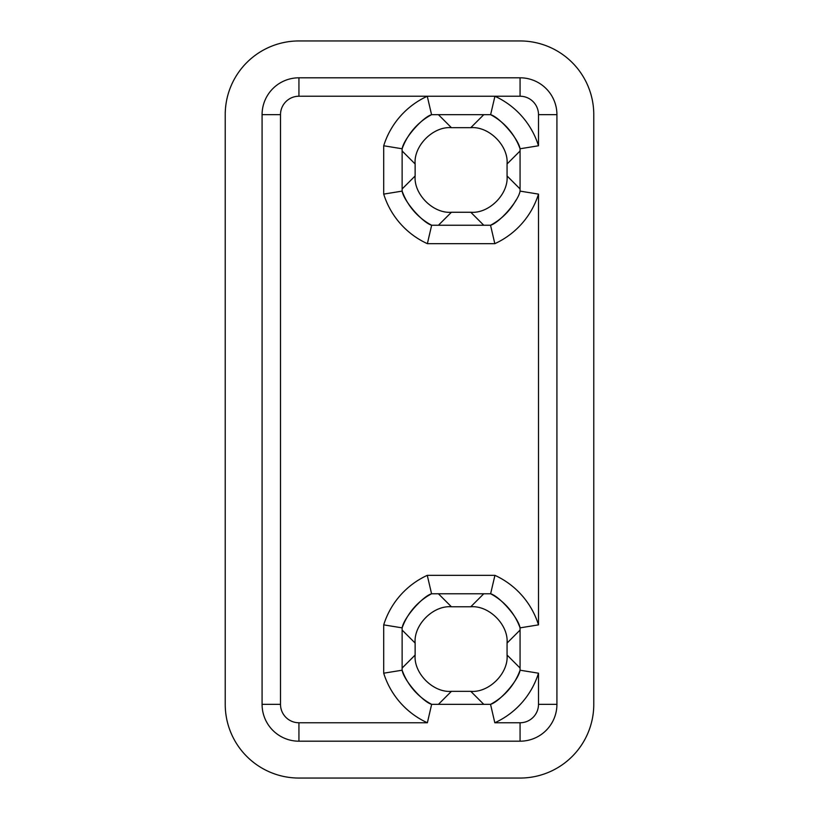 <?xml version="1.0" encoding="UTF-8"?>
<svg xmlns="http://www.w3.org/2000/svg" width="819" height="819" viewBox="0 0 819 819"><rect width="100%" height="100%" fill="white"/><g stroke="black" fill="none" stroke-linecap="round" stroke-linejoin="round"><path stroke-width="1.23" d="M298.935 778.05L520.065 778.05A73.71 73.71 0 0 0 593.775 704.34L593.775 114.66A73.71 73.71 0 0 0 520.065 40.95L298.935 40.95A73.71 73.71 0 0 0 225.225 114.66L225.225 704.34A73.71 73.71 0 0 0 298.935 778.05M490.54 704.34A62.654 62.654 0 0 0 520.065 670.208A62.654 62.654 0 0 1 490.54 704.34L494.819 722.767L520.065 722.767A18.427 18.427 0 0 0 538.492 704.34L556.92 704.34L556.92 114.66L538.492 114.66A18.427 18.427 0 0 0 520.065 96.232L298.935 96.232A18.427 18.427 0 0 0 280.507 114.66L280.507 704.34A18.427 18.427 0 0 0 298.935 722.767L427.375 722.767A81.081 81.081 0 0 1 383.702 673.198L383.702 624.866L402.129 627.866C403.787 617.7 422.727 596.273 431.572 593.775L490.622 593.775C499.416 596.232 518.396 617.68 520.065 627.866L520.065 670.208C518.427 680.343 499.395 701.873 490.54 704.34L431.654 704.34C422.85 701.914 403.777 680.364 402.129 670.208L402.129 627.866A62.654 62.654 0 0 1 431.572 593.775A62.654 62.654 0 0 0 402.129 627.866M556.92 704.34A36.855 36.855 0 0 1 520.065 741.195L298.935 741.195A36.855 36.855 0 0 1 262.08 704.34L262.08 114.66A36.855 36.855 0 0 1 298.935 77.805L298.935 96.232M556.92 114.66A36.855 36.855 0 0 0 520.065 77.805L298.935 77.805M520.065 191.114C518.427 201.259 499.395 222.778 490.54 225.245L431.654 225.245C422.85 222.819 403.777 201.279 402.129 191.114L402.129 148.771C403.787 138.616 422.727 117.178 431.572 114.68L490.622 114.68C499.416 117.137 518.396 138.595 520.065 148.771L520.065 191.114L538.492 194.113A81.081 81.081 0 0 1 494.819 243.673L427.375 243.673A81.081 81.081 0 0 1 383.702 194.113L383.702 145.772L402.129 148.771A62.654 62.654 0 0 1 431.572 114.68A62.654 62.654 0 0 0 402.129 148.771M470.771 127.682L451.423 127.682C433.21 126.126 413.564 145.772 415.131 163.974L415.131 175.962C413.564 194.164 433.21 213.81 451.423 212.254L470.771 212.254C488.984 213.81 508.63 194.164 507.063 175.962L507.063 163.974C508.63 145.772 488.984 126.126 470.771 127.682L483.773 114.68M470.771 606.777L451.423 606.777C433.21 605.21 413.564 624.856 415.131 643.069L415.131 655.046C413.564 673.259 433.21 692.905 451.423 691.338L470.771 691.338C488.984 692.905 508.63 673.259 507.063 655.046L507.063 643.069C508.63 624.856 488.984 605.21 470.771 606.777L483.773 593.775M402.129 191.114A62.654 62.654 0 0 0 431.654 225.245A62.654 62.654 0 0 1 402.129 191.114L383.702 194.113M431.654 225.245L427.375 243.673M383.702 145.772A81.081 81.081 0 0 1 427.262 96.253L431.572 114.68M490.54 225.245A62.654 62.654 0 0 0 515.98 200.153A62.654 62.654 0 0 1 490.54 225.245L494.819 243.673M427.262 96.253L494.932 96.253L490.622 114.68A62.654 62.654 0 0 1 520.065 148.771A62.654 62.654 0 0 0 490.622 114.68M402.129 670.208A62.654 62.654 0 0 0 431.654 704.34A62.654 62.654 0 0 1 402.129 670.208L383.702 673.198M494.932 96.253A81.081 81.081 0 0 1 538.492 145.772L520.065 148.771M431.654 704.34L427.375 722.767M383.702 624.866A81.081 81.081 0 0 1 427.262 575.347L431.572 593.775M427.262 575.347L494.932 575.347L490.622 593.775A62.654 62.654 0 0 1 520.065 627.866A62.654 62.654 0 0 0 490.622 593.775M520.065 670.208L538.492 673.198A81.081 81.081 0 0 1 494.819 722.767M494.932 575.347A81.081 81.081 0 0 1 538.492 624.866L520.065 627.866M538.492 704.34L538.492 673.198M538.492 624.866L538.492 194.113M538.492 145.772L538.492 114.66M507.063 655.046L520.065 668.048M520.065 630.067L507.063 643.069M507.063 175.962L520.065 188.954M520.065 150.983L507.063 163.974M451.423 212.254L438.421 225.245M483.773 225.245L470.771 212.254M451.423 691.338L438.421 704.34M483.773 704.34L470.771 691.338M415.131 643.069L402.129 630.067M402.129 668.048L415.131 655.046M415.131 163.974L402.129 150.983M402.129 188.954L415.131 175.962M438.421 114.68L451.423 127.682M438.421 593.775L451.423 606.777M262.08 114.66L280.507 114.66M280.507 704.34L262.08 704.34M298.935 722.767L298.935 741.195M520.065 77.805L520.065 96.232M520.065 722.767L520.065 741.195"/></g></svg>
